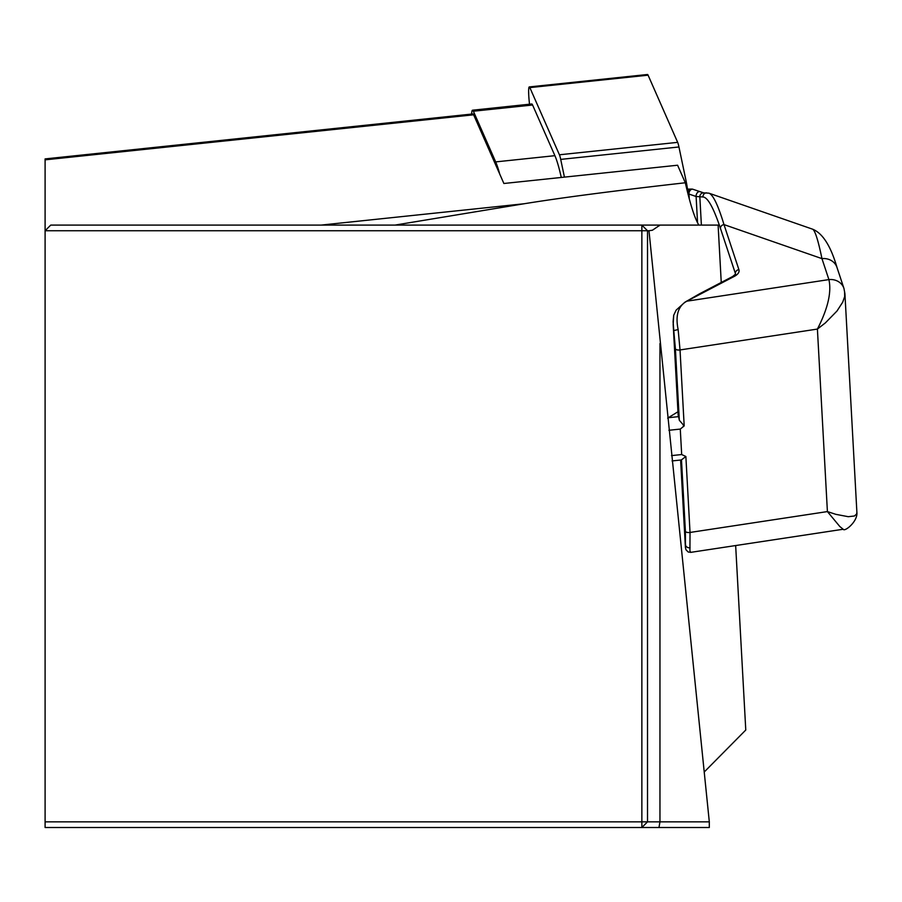 <?xml version="1.0" encoding="UTF-8"?>
<svg xmlns="http://www.w3.org/2000/svg" width="902" height="902" viewBox="0 0 902 902"><rect width="100%" height="100%" fill="white"/><g stroke="black" fill="none" stroke-linecap="round" stroke-linejoin="round"><path stroke-width="1.35" d="M698.847 225.094C694.732 218.363 690.222 204.247 685.317 182.768L677.594 165.224L503.88 183.489L473.629 114.802A18.829 1.973 -96 0 0 472.93 113.945L45.1 158.91L45.1 159.846L473.629 114.802M709.31 821.857L648.978 230.743L647.512 230.743L647.512 821.857L709.31 821.857L709.299 827.506L45.1 827.506L45.1 230.743L50.749 225.094L718.105 225.094L721.25 282.461M735.66 545.586L745.774 730.022L704.169 772.056M648.978 230.743L652.439 230.213L660.005 225.094M45.1 821.857L641.863 821.857L641.863 230.743L45.1 230.743L45.1 159.846M395.02 225.094L524.152 203.751C561.472 197.696 615.198 190.705 685.317 182.768M641.863 827.506L647.512 821.857L641.863 821.857L641.863 827.506M647.512 230.743L641.863 225.094L641.863 230.743L647.512 230.743M667.649 418.122L677.966 411.752M709.096 289.553L699.49 293.827L684.9 302.215L676.128 310.141L673.704 315.238L673.106 321.743L673.771 330.594L678.146 329.568L680.029 349.942L684.19 425.902L680.277 429.081L681.675 454.54L685.87 456.491L681.484 459.851A9.415 0.981 84 0 1 681.36 459.952L672.069 460.933M673.185 324.517L678.124 414.706A37.647 16.157 -3.1 0 0 678.484 416.555L678.507 416.645A9.415 0.981 84 0 1 679.319 420.264L684.19 425.902M685.441 547.728L685.396 531.312L681.484 459.851M731.77 277.715A3.766 2.469 62.4 0 1 732.706 276.474L735.513 274.14A15.063 6.461 -3.1 0 0 735.378 273.453L720.45 228.386C713.538 207.731 707.72 197.256 703.008 196.986A3.766 3.743 -90.6 0 1 706.559 192.825M703.008 196.986L696.107 196.489A3.766 2.627 -71.2 0 1 697.235 192.825A3.766 2.627 -71.2 0 1 700.042 191.686L692.973 189.285A3.766 2.627 -71.2 0 1 693.097 189.341L703.707 192.859M686.659 301.11A3.766 2.469 62.4 0 1 686.873 301.178L685.035 302.271C677.752 307.435 675.451 316.534 678.146 329.568M844.543 291.617L844.7 296.454L842.705 302.181L836.988 311.021L825.341 322.927L817.404 329.072C827.878 308.631 831.712 292.135 828.904 279.597L828.904 279.597A15.063 13.507 -18.3 0 1 843.945 288.437L837 267.477C830.765 245.953 822.613 233.178 812.544 229.164L709.062 193.22C713.166 194.888 718.15 205.34 723.99 224.598L738.907 269.664A18.829 8.084 176.9 0 1 734.262 276.407L686.873 301.178L828.904 279.597L821.959 258.626C818.125 240.067 814.98 230.247 812.555 229.164M685.87 456.491L690.03 532.451L689.929 550.75L690.628 552.374L843.178 529.248L839.818 526.52L827.405 511.581L835.827 514.332L848.263 516.699L854.419 516L856.618 514.027L856.889 512.325L844.915 293.624L843.945 288.437M708.882 193.163L703.537 192.859L700.076 191.698M720.45 228.386A3.766 3.382 -18.3 0 1 723.99 224.598L821.959 258.626A15.063 13.507 -18.3 0 1 836.932 267.285M690.098 547.728A3.766 3.236 -175.8 0 1 685.52 544.955L680.863 460.009M701.384 225.094L699.851 197.008A3.766 3.743 -90.6 0 1 703.402 192.859M697.55 222.783L696.107 196.489L689.004 194.077A3.766 2.627 -71.2 0 1 690.143 190.401A3.766 2.627 -71.2 0 1 692.973 189.285A3.766 3.766 0 0 0 691.721 189.082A3.766 3.743 -90.6 0 1 692.86 189.251M471.633 114.08A22.595 2.356 84 0 1 472.535 110.202A22.595 2.356 84 0 1 473.381 111.228L495.683 161.898A111.07 11.613 84 0 1 499.708 174.018M472.535 110.202L531.74 103.978A22.595 2.356 84 0 1 532.586 105.004L554.899 155.674A111.07 11.613 84 0 1 561.292 177.457M564.427 177.119L560.706 159.395L678.947 146.97A18.829 1.973 -96 0 0 677.661 142.358L648.087 75.182A15.063 1.578 -96 0 0 647.523 74.494L529.282 86.919A15.063 1.578 84 0 1 529.846 87.607L648.087 75.182M529.846 87.607L559.42 154.783A18.829 1.973 84 0 1 560.706 159.395M529.53 104.204A15.063 1.578 84 0 1 529.282 86.919M688.316 195.193L687.493 189.195A18.829 1.973 84 0 0 686.208 181.595L678.947 146.97M658.979 827.506L659.96 821.857L659.96 343.538M658.979 225.094L659.114 225.883M321.089 225.094L524.152 203.751M685.396 531.312A3.766 1.612 176.9 0 0 690.03 532.451L827.405 511.581L817.404 329.072L680.029 349.942A3.766 1.612 -3.1 0 1 675.395 348.803L673.771 330.594L678.484 416.555M679.319 420.264L675.395 348.803M738.907 269.664A3.766 3.382 -18.3 0 0 735.378 273.453L735.423 274.343M688.057 193.287A3.766 1.612 -3.1 0 0 689.004 194.077L689.263 198.823M828.904 279.597A15.063 13.507 -18.3 0 1 843.889 288.257M699.49 293.827L732.706 276.474A3.766 2.469 62.4 0 1 734.262 276.407M688.023 193.051A3.766 3.743 -90.6 0 1 691.721 189.082L687.482 189.127M671.516 455.611L681.675 454.54M668.901 430.277L680.277 429.081M668.269 417.716L678.507 416.645M473.381 111.228L532.586 105.004M495.683 161.898L554.899 155.674M686.839 189.262L687.493 189.195M559.42 154.783L677.661 142.358M684.866 181.73L686.208 181.595M691 552.374L688.192 552.001L685.994 549.803L685.407 547.334L680.615 460.031M856.889 512.302C857.937 521.57 844.497 532.203 843.178 529.248L843.178 529.248M673.704 315.238L673.185 324.325M683.321 425.958L684.19 425.868"/></g></svg>

